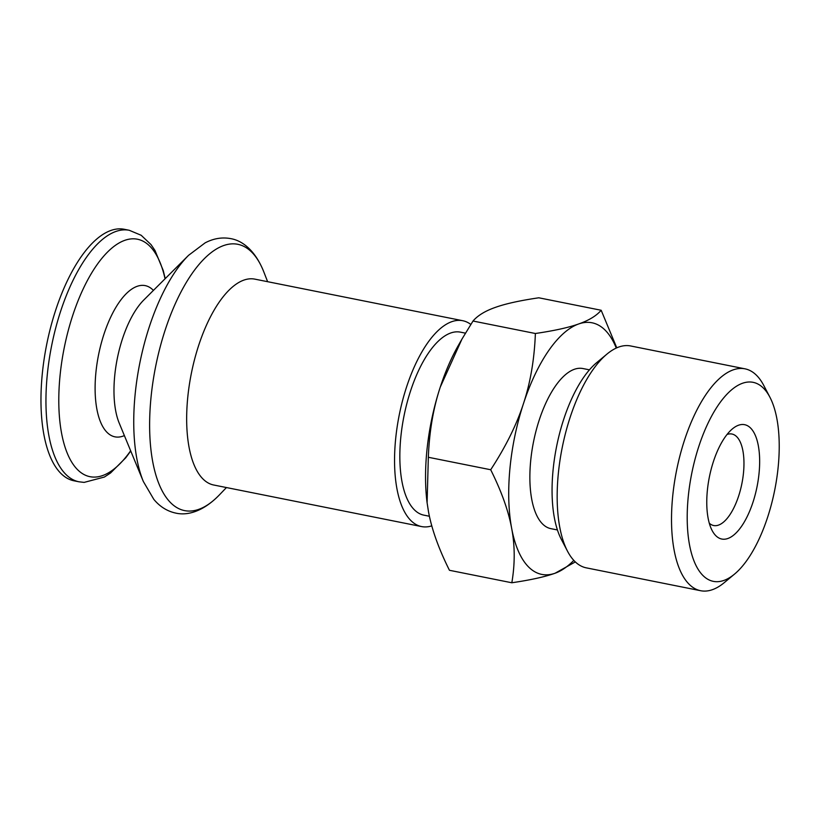 <?xml version="1.0" encoding="UTF-8"?>
<svg xmlns="http://www.w3.org/2000/svg" width="820" height="820" viewBox="0 0 820 820"><rect width="100%" height="100%" fill="white"/><g stroke="black" fill="none" stroke-linecap="round" stroke-linejoin="round"><path stroke-width="1.23" d="M727.852 538.504A58.312 24.323 101.3 0 0 759.556 466.17A58.312 24.323 101.3 0 0 732.434 428.86A58.312 24.323 101.3 0 0 709.361 477.086A58.312 24.323 101.3 0 0 712.108 530.478A58.312 24.323 101.3 0 0 727.852 538.504M727.043 434.477A46.658 19.454 -78.7 0 1 731.963 434.026A46.658 19.454 -78.7 0 1 742.858 478.009A46.658 19.454 -78.7 0 1 718.535 525.097A46.658 19.454 -78.7 0 1 713.666 525.528A46.658 19.454 -78.7 0 1 709.29 523.211M723.896 580.427A101.475 42.312 -78.7 0 1 694.314 462.029A101.475 42.312 -78.7 0 1 769.929 397.249A101.475 42.312 -78.7 0 1 774.705 490.155A101.475 42.312 -78.7 0 1 734.566 574.072A101.475 42.312 -78.7 0 1 723.896 580.427M700.628 590.718L586.29 567.85A113.129 47.181 -78.7 0 1 567.532 551.235A113.129 47.181 -78.7 0 1 562.202 447.658A113.129 47.181 -78.7 0 1 606.954 354.096A113.129 47.181 -78.7 0 1 630.662 345.968L745.001 368.836A113.129 47.181 101.3 0 0 676.551 470.526A113.129 47.181 101.3 0 0 700.628 590.718A113.129 47.181 101.3 0 0 712.426 589.672A113.129 47.181 101.3 0 0 724.326 582.589L734.566 574.072M606.954 354.096L596.714 362.614A101.475 42.312 101.3 0 0 556.585 446.531A101.475 42.312 101.3 0 0 561.351 539.427L567.532 551.235M769.929 397.249L763.758 385.451A113.129 47.181 101.3 0 0 745.001 368.836M557.426 529.956L550.876 528.654A81.641 34.05 -78.7 0 1 533.502 441.918A81.641 34.05 -78.7 0 1 582.907 368.539L589.447 369.84M427.077 502.557A128.299 53.505 -78.7 0 1 427.046 502.373A128.299 53.505 -78.7 0 1 440.279 387.071C433.298 408.104 429.321 431.505 428.337 457.273L427.097 502.721L428.491 511.7C431.679 529.136 438.669 548.672 449.452 570.289L511.823 582.764C515.042 563.945 514.991 545.802 511.659 528.336A128.299 53.505 101.3 0 0 555.109 573.221C545.023 576.819 530.591 580.006 511.823 582.764M616.271 348.059A128.299 53.505 101.3 0 0 578.674 323.962C588.903 320.394 596.406 315.823 601.173 310.267L538.801 297.793C520.034 300.55 505.602 303.728 495.516 307.336C485.276 310.903 477.773 315.474 473.007 321.03L461.978 339.06L440.279 387.071A128.299 53.505 -78.7 0 1 458.493 345.169L461.978 339.06M575.322 561.915L555.109 573.221A128.299 53.505 101.3 0 0 573.816 560.388M490.698 469.747C505.694 446.777 516.61 424.76 523.437 403.707A128.299 53.505 101.3 0 0 511.659 528.336C508.472 510.891 501.481 491.364 490.698 469.747L428.337 457.273M601.173 310.267L616.773 347.834M523.437 403.707C530.407 382.673 534.394 359.273 535.378 333.504C554.156 330.747 568.588 327.569 578.674 323.962A128.299 53.505 101.3 0 0 523.437 403.707M473.007 321.03L535.378 333.504M431.802 525.856A104.97 43.778 -78.7 0 1 421.572 526.573A104.97 43.778 -78.7 0 1 397.044 427.609A104.97 43.778 -78.7 0 1 451.789 321.676A104.97 43.778 -78.7 0 1 462.736 320.712A104.97 43.778 -78.7 0 1 470.813 324.443M429.413 516.251L423.858 515.144A93.306 38.909 -78.7 0 1 403.993 416.017A93.306 38.909 -78.7 0 1 460.45 332.151L465.442 333.145M73.974 480.797A128.248 53.484 -78.7 0 1 44.013 359.888A128.248 53.484 -78.7 0 1 110.895 230.461A128.248 53.484 -78.7 0 1 124.271 229.282L129.263 230.287A128.248 53.484 -78.7 0 0 115.886 231.465A128.248 53.484 -78.7 0 0 47.15 376.154A128.248 53.484 -78.7 0 0 78.956 481.791L73.974 480.797M421.572 526.573L213.671 484.999A104.97 43.778 -78.7 0 1 189.153 386.035A104.97 43.778 -78.7 0 1 243.899 280.102A104.97 43.778 -78.7 0 1 254.846 279.138L462.736 320.712M130.646 450.774A121.083 50.502 -78.7 0 1 102.582 475.579A121.083 50.502 -78.7 0 1 59.921 376.944A121.083 50.502 -78.7 0 1 124.814 240.332A121.083 50.502 -78.7 0 1 165.046 278.8M124.373 435.594A77.111 32.154 -78.7 0 1 122.99 436.137A77.111 32.154 -78.7 0 1 95.827 373.325A77.111 32.154 -78.7 0 1 137.155 286.323A77.111 32.154 -78.7 0 1 153.412 290.403M143.818 299.976L188.579 255.317A135.935 56.693 -78.7 0 0 135.013 395.619A135.935 56.693 -78.7 0 0 143.346 481.504L119.197 423.058A73.974 30.852 -78.7 0 1 114.667 376.318A73.974 30.852 -78.7 0 1 143.818 299.976L144.197 299.597M143.346 481.504L153.801 499.339C159.9 506.688 167.249 511.28 175.828 513.115C187.657 515.841 203.391 511.383 219.278 495.013A135.792 56.631 -78.7 0 1 198.737 509.363A135.792 56.631 -78.7 0 1 150.89 398.756A135.792 56.631 -78.7 0 1 223.675 245.549A135.792 56.631 -78.7 0 1 263.866 272.045C255.502 250.828 242.689 240.66 230.727 238.63C222.097 237.021 213.548 238.435 205.102 242.874L188.579 255.317M78.956 481.791L84.122 482.396L104.376 477.045L110.587 472.966L125.747 457.796L130.739 450.99M165.209 278.626L163.241 270.518L154.99 250.489L151.034 244.616L141.184 235.278L129.263 230.287M267.617 281.69L263.866 272.045M226.443 487.551L219.278 495.013"/></g></svg>
